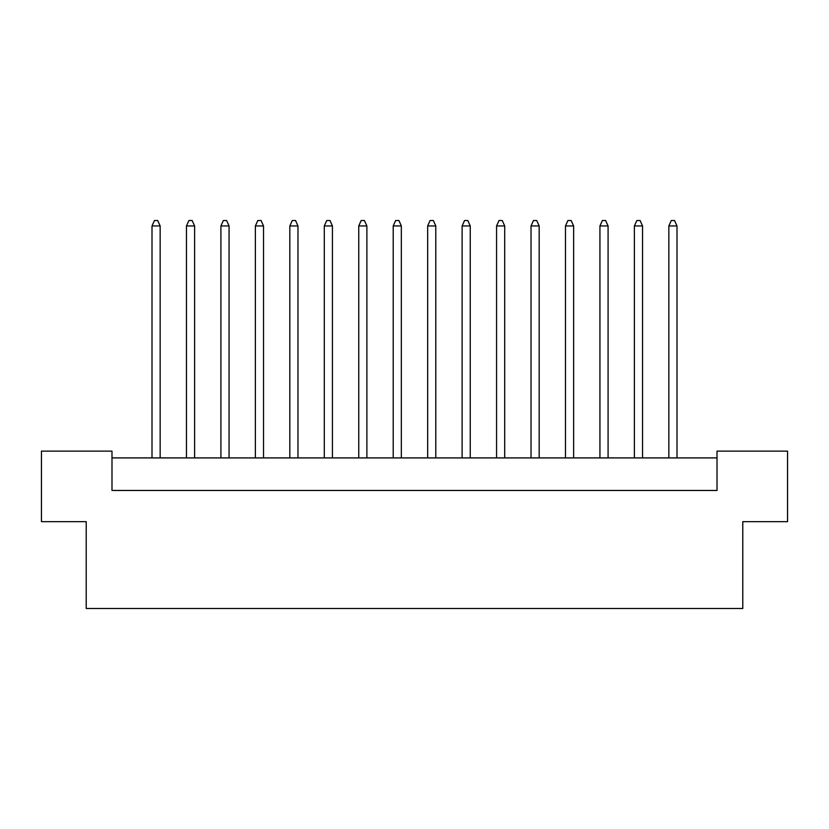 <?xml version="1.0" encoding="UTF-8"?>
<svg xmlns="http://www.w3.org/2000/svg" width="829" height="829" viewBox="0 0 829 829"><rect width="100%" height="100%" fill="white"/><g stroke="black" fill="none" stroke-linecap="round" stroke-linejoin="round"><path stroke-width="1.24" d="M86.216 521.669L41.45 521.669L41.45 451.131L111.988 451.131L111.988 490.467L717.012 490.467L717.012 451.131L787.55 451.131L787.55 521.669L742.784 521.669L742.784 608.486L86.216 608.486L86.216 521.669M717.012 457.909L111.988 457.909M160.152 457.909L160.152 225.944L152.008 225.944L152.008 457.909M152.008 225.944L154.453 220.514L157.707 220.514L160.152 225.944M194.608 457.909L194.608 225.944L186.463 225.944L186.463 457.909M186.463 225.944L188.908 220.514L192.162 220.514L194.608 225.944M229.063 457.909L229.063 225.944L220.918 225.944L220.918 457.909M220.918 225.944L223.364 220.514L226.618 220.514L229.063 225.944M297.974 457.909L297.974 225.944L289.829 225.944L289.829 457.909M289.829 225.944L292.274 220.514L295.528 220.514L297.974 225.944M366.884 457.909L366.884 225.944L358.75 225.944L358.75 457.909M358.75 225.944L361.185 220.514L364.439 220.514L366.884 225.944M435.795 457.909L435.795 225.944L427.66 225.944L427.66 457.909M427.66 225.944L430.096 220.514L433.36 220.514L435.795 225.944M263.518 457.909L263.518 225.944L255.373 225.944L255.373 457.909M255.373 225.944L257.819 220.514L261.073 220.514L263.518 225.944M332.429 457.909L332.429 225.944L324.294 225.944L324.294 457.909M324.294 225.944L326.73 220.514L329.983 220.514L332.429 225.944M401.34 457.909L401.34 225.944L393.205 225.944L393.205 457.909M393.205 225.944L395.64 220.514L398.904 220.514L401.34 225.944M470.25 457.909L470.25 225.944L462.116 225.944L462.116 457.909M462.116 225.944L464.561 220.514L467.815 220.514L470.25 225.944M504.706 457.909L504.706 225.944L496.571 225.944L496.571 457.909M496.571 225.944L499.017 220.514L502.27 220.514L504.706 225.944M573.627 457.909L573.627 225.944L565.482 225.944L565.482 457.909M565.482 225.944L567.927 220.514L571.181 220.514L573.627 225.944M642.537 457.909L642.537 225.944L634.392 225.944L634.392 457.909M634.392 225.944L636.838 220.514L640.092 220.514L642.537 225.944M539.171 457.909L539.171 225.944L531.026 225.944L531.026 457.909M531.026 225.944L533.472 220.514L536.726 220.514L539.171 225.944M608.082 457.909L608.082 225.944L599.937 225.944L599.937 457.909M599.937 225.944L602.382 220.514L605.636 220.514L608.082 225.944M676.992 457.909L676.992 225.944L668.848 225.944L668.848 457.909M668.848 225.944L671.293 220.514L674.547 220.514L676.992 225.944"/></g></svg>

